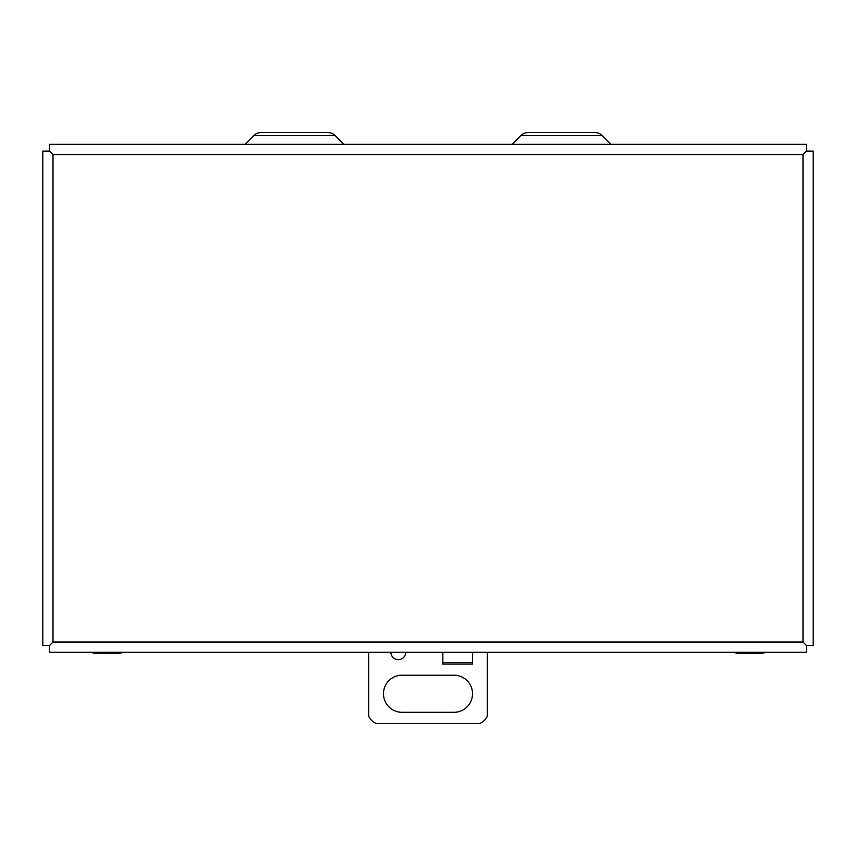 <?xml version="1.0" encoding="UTF-8"?>
<svg xmlns="http://www.w3.org/2000/svg" width="856" height="856" viewBox="0 0 856 856"><rect width="100%" height="100%" fill="white"/><g stroke="black" fill="none" stroke-linecap="round" stroke-linejoin="round"><path stroke-width="1.28" d="M806.416 151.116L813.2 151.116L813.2 533.406M806.438 151.116L802.992 154.551L806.427 151.105L806.427 144.343L49.573 144.343L49.573 151.105L53.008 154.551L49.562 151.116L42.8 151.116L42.8 645.467L49.562 645.467L53.008 642.032L49.573 645.478L49.573 652.24L806.427 652.24L806.427 645.478L802.992 642.032L53.008 642.032L53.008 154.551L802.992 154.551L802.992 642.032L806.438 645.467L813.2 645.467L813.2 151.116M109.054 653.16L95.605 653.545L102.067 653.545L101.918 652.914L117.625 653.545L122.922 652.24M121.37 652.925L109.75 653.545M90.308 652.24L95.605 653.545M102.346 652.957L102.067 653.545M102.624 652.978L102.624 653.545M733.078 652.24L738.375 653.545L760.395 653.545L765.703 652.24M746.967 653.01L738.375 653.545M764.14 652.925L753.655 653.545M405.744 652.24A7.415 7.415 0 0 1 398.318 659.634A7.415 7.415 0 0 1 390.903 652.24M453.969 712.31L402.031 712.31A18.554 18.554 0 0 1 383.477 693.767A18.554 18.554 0 0 1 402.031 675.213L453.969 675.213A18.554 18.554 0 0 1 472.523 693.767A18.554 18.554 0 0 1 453.969 712.31M472.523 652.24L472.523 664.085L472.512 652.24M442.852 652.24L442.852 664.085L442.841 652.24M368.636 652.24L368.636 716.023A14.841 14.841 0 0 0 376.062 723.448L479.938 723.448A14.841 14.841 0 0 0 487.364 716.023L487.364 652.24M309.273 132.552L327.859 132.552A10.326 10.326 0 0 1 335.156 135.58L343.919 144.343M279.591 132.552L261.016 132.552A10.326 10.326 0 0 0 253.708 135.58L244.955 144.343M576.409 132.552L594.984 132.552A10.326 10.326 0 0 1 602.292 135.58L611.045 144.343M546.727 132.552L528.141 132.552A10.326 10.326 0 0 0 520.844 135.58L512.081 144.343M327.859 132.552L261.016 132.552M594.984 132.552L528.141 132.552M442.852 664.085L472.512 664.085M442.852 662.63L472.512 662.63M335.156 135.58L253.708 135.58M602.292 135.58L520.844 135.58"/></g></svg>
